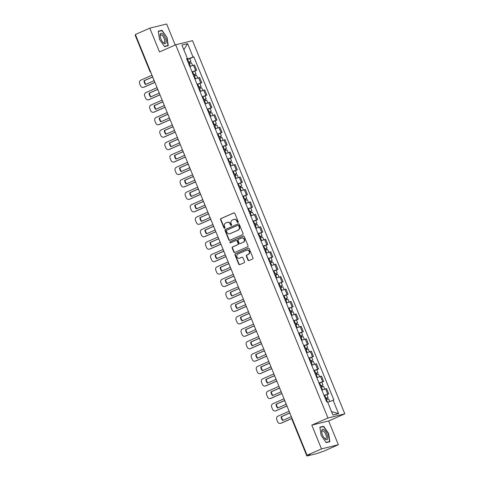 <?xml version="1.0" encoding="UTF-8"?>
<svg xmlns="http://www.w3.org/2000/svg" width="480" height="480" viewBox="0 0 480 480"><rect width="100%" height="100%" fill="white"/><g stroke="black" fill="none" stroke-linecap="round" stroke-linejoin="round"><path stroke-width="0.72" d="M237.936 222.462A0.594 0.546 -103.9 0 0 238.206 221.694L234.816 213.378A0.846 0.774 -103.9 0 0 233.784 212.904L220.968 218.55A0.846 0.774 -103.9 0 0 220.578 219.648L223.974 227.97A0.594 0.546 -103.9 0 0 224.694 228.3A0.594 0.546 -103.9 0 0 224.97 227.532L224.532 226.452A2.712 2.484 -103.9 0 1 225.786 222.942L226.854 222.474A2.712 2.484 -103.9 0 1 230.154 223.974L230.592 225.054A0.594 0.546 -103.9 0 0 231.312 225.378A0.594 0.546 -103.9 0 0 231.588 224.61L231.15 223.536A2.712 2.484 -103.9 0 1 232.404 220.026L233.472 219.558A2.712 2.484 -103.9 0 1 236.772 221.058L237.21 222.138A0.594 0.546 -103.9 0 0 237.936 222.462M247.962 260.106A0.846 0.774 -103.9 0 0 248.994 260.574L252.588 258.99A0.846 0.774 -103.9 0 0 252.978 257.892L249.21 248.652A0.846 0.774 -103.9 0 0 248.178 248.184L235.368 253.83A0.846 0.774 -103.9 0 0 234.972 254.928L238.746 264.168A0.846 0.774 -103.9 0 0 239.778 264.636L244.116 262.722A0.846 0.774 -103.9 0 0 244.512 261.624L242.898 257.67A0.846 0.774 -103.9 0 0 241.866 257.202L239.712 258.15A2.268 2.076 -103.9 0 1 236.892 256.728A2.268 2.076 -103.9 0 1 238.002 253.962L246.438 250.242A2.268 2.076 -103.9 0 1 249.258 251.67A2.268 2.076 -103.9 0 1 248.148 254.436L246.738 255.054A0.846 0.774 -103.9 0 0 246.348 256.152L247.962 260.106L248.298 260.022A0.846 0.774 -103.9 0 0 249.042 260.55M327.972 418.002L311.802 425.124L321.504 448.902L307.074 455.256L135.372 34.512L149.802 28.158L159.504 51.93L175.674 44.802L327.972 418.002L344.82 413.844L192.522 40.65L175.674 44.802M242.652 234.636A0.846 0.774 -103.9 0 0 243.042 233.538L239.274 224.298A0.846 0.774 -103.9 0 0 238.242 223.83L225.426 229.476A0.846 0.774 -103.9 0 0 225.036 230.574L228.804 239.814A0.846 0.774 -103.9 0 0 229.836 240.282L242.652 234.636M244.242 236.478L248.01 245.718A0.846 0.774 -103.9 0 1 247.62 246.816L234.804 252.456A0.846 0.774 -103.9 0 1 233.772 251.988L232.158 248.034A0.846 0.774 -103.9 0 1 232.554 246.936L237.75 244.65A0.846 0.774 -103.9 0 0 238.14 243.552L237.072 240.93A0.846 0.774 -103.9 0 0 236.04 240.462L230.628 242.844A0.594 0.546 -103.9 0 1 229.89 242.472A0.594 0.546 -103.9 0 1 230.184 241.746L243.21 236.004A0.846 0.774 -103.9 0 1 244.242 236.478M321.504 448.902L338.352 444.744L323.922 451.104L316.566 453.636L306.882 456L292.134 419.862L292.53 419.622M175.218 45.006L166.65 24L149.802 28.158M338.352 444.744L328.65 420.972L344.82 413.844M307.074 455.256L310.056 454.524L306.882 456M150.324 71.154L149.928 71.394L135.18 35.256L135.576 35.016M191.994 71.844L195.642 70.518L193.494 65.256L189.846 66.582M193.494 65.256L194.526 65.004L196.674 70.266L194.856 71.064M195.642 70.518L196.674 70.266M199.938 83.514L201.75 82.71L199.602 77.448L194.928 79.026M197.076 84.288L201.75 82.71M205.014 95.958L206.832 95.154L204.684 89.892L200.004 91.47M202.152 96.738L206.832 95.154M210.096 108.402L211.908 107.604L209.76 102.336L205.086 103.914M207.234 109.182L211.908 107.604M215.172 120.846L216.99 120.048L214.836 114.78L210.162 116.358M212.31 121.626L216.99 120.048M220.254 133.29L222.066 132.492L219.918 127.23L215.238 128.808M217.392 134.07L222.066 132.492M225.33 145.74L227.142 144.936L224.994 139.674L220.32 141.252M222.468 146.514L227.142 144.936M230.412 158.184L232.224 157.38L230.076 152.118L225.396 153.696M227.55 158.964L232.224 157.38M235.488 170.628L237.3 169.83L235.152 164.562L230.478 166.14M232.626 171.408L237.3 169.83M240.564 183.072L242.382 182.274L240.234 177.006L235.554 178.59M237.702 183.852L242.382 182.274M245.646 195.516L247.458 194.718L245.31 189.456L240.636 191.034M242.784 196.296L247.458 194.718M250.722 207.966L252.54 207.162L250.392 201.9L245.712 203.478M247.86 208.74L252.54 207.162M255.804 220.41L257.616 219.612L255.468 214.344L250.794 215.922M252.942 221.19L257.616 219.612M260.88 232.854L262.698 232.056L260.55 226.788L255.87 228.366M258.018 233.634L262.698 232.056M265.962 245.298L267.774 244.5L265.626 239.232L260.952 240.816M263.1 246.078L267.774 244.5M271.038 257.742L272.856 256.944L270.708 251.682L266.028 253.26M268.176 258.522L272.856 256.944M276.12 270.192L277.932 269.388L275.784 264.126L271.11 265.704M273.258 270.966L277.932 269.388M281.196 282.636L283.014 281.838L280.866 276.57L276.186 278.148M278.334 283.416L283.014 281.838M286.278 295.08L288.09 294.282L285.942 289.014L281.268 290.592M283.416 295.86L288.09 294.282M291.354 307.524L293.172 306.726L291.018 301.458L286.344 303.042M288.492 308.304L293.172 306.726M296.436 319.968L298.248 319.17L296.1 313.908L291.42 315.486M293.574 320.748L298.248 319.17M301.512 332.418L303.33 331.614L301.176 326.352L296.502 327.93M298.65 333.198L303.33 331.614M306.594 344.862L308.406 344.064L306.258 338.796L301.578 340.374M303.732 345.642L308.406 344.064M311.67 357.306L313.482 356.508L311.334 351.24L306.66 352.818M308.808 358.086L313.482 356.508M316.746 369.75L318.564 368.952L316.416 363.684L311.736 365.268M313.884 370.53L318.564 368.952M321.828 382.194L323.64 381.396L321.492 376.134L316.818 377.712M318.966 382.974L323.64 381.396M326.904 394.644L328.722 393.84L326.574 388.578L321.894 390.156M324.042 395.424L328.722 393.84M186.912 59.382L187.422 59.16L187.17 58.554M186.69 58.848L187.392 58.422L181.92 45.018L187.578 43.626L193.05 57.024L187.422 59.16M327.714 402.27L333.9 400.032L193.842 56.832L193.05 57.024M333.108 400.23L338.58 413.628L332.916 415.026L327.444 401.622L326.658 401.82L186.6 58.62L187.392 58.422M168.288 45.678L167.028 37.518L162.006 30.282L158.25 31.206L159.516 39.372L164.538 46.602L168.288 45.678M311.802 425.124L328.65 420.972M329.898 441.69L328.638 433.53L323.616 426.294L319.86 427.224L321.126 435.384L326.148 442.62L329.898 441.69M189.78 58.62L193.842 56.832M187.578 43.626L183.84 49.722M331.53 411.624L338.58 413.628M158.298 31.488L161.898 30.6L167.028 37.518M160.506 30.942L162.006 30.282M322.116 426.96L323.616 426.294M238.014 222.42A0.594 0.546 -103.9 0 1 237.552 222.054L237.108 220.974A2.712 2.484 -103.9 0 0 234.18 219.348L233.844 219.426M227.226 222.348L227.562 222.264A2.712 2.484 -103.9 0 1 230.49 223.89L230.928 224.97A0.594 0.546 -103.9 0 0 231.396 225.336M234.066 212.844L221.304 218.466A0.846 0.774 -103.9 0 0 220.914 219.564L224.31 227.886A0.594 0.546 -103.9 0 0 224.772 228.252M238.524 223.77L225.762 229.392A0.846 0.774 -103.9 0 0 225.372 230.49L229.14 239.73A0.846 0.774 -103.9 0 0 229.89 240.258M238.626 225.6A0.594 0.546 -103.9 0 0 237.906 225.27L226.656 230.226A0.594 0.546 -103.9 0 0 226.38 230.994L226.848 232.128A2.712 2.484 -103.9 0 0 230.148 233.634L237.834 230.244A2.712 2.484 -103.9 0 0 239.088 226.734L238.626 225.6L238.962 225.516A0.594 0.546 -103.9 0 0 238.242 225.186M229.776 233.76L230.112 233.676A2.712 2.484 -103.9 0 0 230.484 233.55L230.148 233.634M238.962 225.516L239.424 226.65A2.712 2.484 -103.9 0 1 238.17 230.16L230.484 233.55M236.376 240.378A0.846 0.774 -103.9 0 1 237.408 240.846L238.476 243.468A0.846 0.774 -103.9 0 1 238.086 244.566L232.89 246.852A0.846 0.774 -103.9 0 0 232.5 247.95L234.114 251.904A0.846 0.774 -103.9 0 0 234.858 252.438M243.492 235.944L230.52 241.662A0.594 0.546 -103.9 0 0 230.724 242.802M243.144 242.274A2.268 2.076 -103.9 0 0 241.746 237.978A2.268 2.076 -103.9 0 0 241.434 238.086L238.458 239.394A0.846 0.774 -103.9 0 0 238.068 240.492L239.136 243.114A0.846 0.774 -103.9 0 0 240.168 243.582L243.48 242.19A2.268 2.076 -103.9 0 0 242.082 237.894L241.746 237.978M240.27 243.558A0.846 0.774 -103.9 0 0 240.504 243.498L240.168 243.582M243.48 242.19L240.504 243.498M246.75 250.14L247.086 250.056A2.268 2.076 -103.9 0 1 248.484 254.352L247.08 254.97A0.846 0.774 -103.9 0 0 246.684 256.068L248.298 260.022M239.4 258.258L239.736 258.174A2.268 2.076 -103.9 0 0 240.048 258.066L239.712 258.15M242.148 257.142L240.048 258.066M248.466 248.124L235.704 253.746A0.846 0.774 -103.9 0 0 235.308 254.844L239.082 264.084A0.846 0.774 -103.9 0 0 239.826 264.612M188.706 63.786L191.484 62.802L192.6 65.532M153.09 77.94A5.394 4.944 -103.9 0 0 152.4 77.022L144 80.724A5.394 4.944 -103.9 0 0 145.53 84.474L153.93 80.772A5.394 4.944 -103.9 0 0 153.774 79.614M188.178 62.496L189.894 61.866L189.336 62.16L189.816 63.336M151.986 75.228L140.808 80.154A2.592 2.37 -103.9 0 0 139.608 83.502L140.556 85.818A2.592 2.37 -103.9 0 0 143.706 87.252L154.884 82.326M188.154 62.43L190.932 61.446L189.774 62.052L190.23 63.174M186.984 59.562L189.756 58.572L190.932 61.446M152.454 77.082L144.438 80.616A5.394 4.944 -103.9 0 0 145.914 84.306M154.914 82.398L144.144 87.144A2.592 2.37 76.1 0 1 143.79 87.264L143.352 87.372M189.288 62.046L189.774 62.052M144.438 80.616L144 80.724M193.788 76.236L196.566 75.246L197.676 77.976M158.172 90.384A5.394 4.944 -103.9 0 0 157.482 89.466L149.082 93.168A5.394 4.944 -103.9 0 0 150.612 96.918L159.012 93.216A5.394 4.944 -103.9 0 0 158.856 92.064M193.26 74.946L194.97 74.31L194.418 74.604L194.898 75.78M157.062 87.672L145.89 92.598A2.592 2.37 -103.9 0 0 144.69 95.952L145.632 98.262A2.592 2.37 -103.9 0 0 148.782 99.696L159.96 94.776M193.23 74.88L196.008 73.89L194.856 74.496L195.312 75.618M192.06 72.006L194.838 71.016L196.008 73.89M157.536 89.526L149.52 93.06A5.394 4.944 -103.9 0 0 150.99 96.75M159.99 94.848L149.22 99.588A2.592 2.37 76.1 0 1 148.866 99.714L148.428 99.822M194.37 74.49L194.856 74.496M149.52 93.06L149.082 93.168M198.864 88.68L201.642 87.69L202.758 90.42M163.248 102.834A5.394 4.944 -103.9 0 0 162.558 101.91L154.158 105.612A5.394 4.944 -103.9 0 0 155.688 109.362L164.088 105.66A5.394 4.944 -103.9 0 0 163.932 104.508M198.336 87.39L200.052 86.76L199.494 87.048L199.974 88.224M162.144 100.116L150.966 105.042A2.592 2.37 -103.9 0 0 149.766 108.396L150.714 110.706A2.592 2.37 -103.9 0 0 153.864 112.146L165.042 107.22M198.312 87.324L201.09 86.334L199.932 86.94L200.388 88.062M197.142 84.45L199.914 83.46L201.09 86.334M162.612 101.97L154.596 105.504A5.394 4.944 -103.9 0 0 156.072 109.194M165.072 107.292L154.302 112.038A2.592 2.37 76.1 0 1 153.948 112.158L153.51 112.266M199.446 86.94L199.932 86.94M154.596 105.504L154.158 105.612M160.2 34.284A5.61 2.226 66.2 0 0 160.098 35.778A5.61 2.226 66.2 0 0 163.098 42.582A5.61 2.226 66.2 0 0 166.056 42.726A5.61 2.226 66.2 0 0 163.962 35.448A5.61 2.226 66.2 0 0 160.2 34.284M162.75 42.18A4.248 1.686 66.2 0 0 164.178 42.684A4.248 1.686 66.2 0 0 164.682 41.994A4.248 1.686 66.2 0 0 163.584 37.26A4.248 1.686 66.2 0 0 160.752 34.908A4.248 1.686 66.2 0 0 160.248 35.604A4.248 1.686 66.2 0 0 160.158 36.306M166.764 37.608L167.988 45.516L164.394 46.404M166.776 46.05L167.988 45.516M321.81 430.302A5.61 2.226 66.2 0 0 321.708 431.79A5.61 2.226 66.2 0 0 324.708 438.594A5.61 2.226 66.2 0 0 327.666 438.744A5.61 2.226 66.2 0 0 325.572 431.46A5.61 2.226 66.2 0 0 321.81 430.302M324.36 438.198A4.248 1.686 66.2 0 0 325.788 438.702A4.248 1.686 66.2 0 0 326.292 438.006A4.248 1.686 66.2 0 0 325.194 433.272A4.248 1.686 66.2 0 0 322.362 430.926A4.248 1.686 66.2 0 0 321.858 431.616A4.248 1.686 66.2 0 0 321.768 432.318M319.908 427.5L323.514 426.612L328.374 433.626L329.598 441.534L326.004 442.416M328.386 442.068L329.598 441.534M203.946 101.124L206.718 100.134L207.834 102.864M168.33 115.278A5.394 4.944 -103.9 0 0 167.634 114.36L159.234 118.056A5.394 4.944 -103.9 0 0 160.77 121.806L169.164 118.104A5.394 4.944 -103.9 0 0 169.014 116.952M203.418 99.834L205.128 99.204L204.576 99.498L205.05 100.668M167.22 112.566L156.048 117.486A2.592 2.37 -103.9 0 0 154.848 120.84L155.79 123.156A2.592 2.37 -103.9 0 0 158.94 124.59L170.118 119.664M203.388 99.768L206.166 98.778L205.014 99.39L205.47 100.512M202.218 96.894L204.996 95.91L206.166 98.778M167.694 114.42L159.672 117.948A5.394 4.944 -103.9 0 0 161.148 121.638M170.148 119.736L159.378 124.482A2.592 2.37 76.1 0 1 159.024 124.602L158.586 124.71M204.528 99.384L205.014 99.39M159.672 117.948L159.234 118.056M209.022 113.568L211.8 112.578L212.916 115.308M173.406 127.722A5.394 4.944 -103.9 0 0 172.716 126.804L164.316 130.506A5.394 4.944 -103.9 0 0 165.846 134.256L174.246 130.554A5.394 4.944 -103.9 0 0 174.09 129.396M208.494 112.278L210.204 111.648L209.652 111.942L210.132 113.118M172.302 125.01L161.124 129.936A2.592 2.37 -103.9 0 0 159.924 133.284L160.872 135.6A2.592 2.37 -103.9 0 0 164.022 137.034L175.2 132.108M208.47 112.212L211.248 111.222L210.09 111.834L210.546 112.956M207.3 109.338L210.072 108.354L211.248 111.222M172.77 126.864L164.754 130.398A5.394 4.944 -103.9 0 0 166.23 134.082M175.23 132.18L164.46 136.926A2.592 2.37 76.1 0 1 164.106 137.046L163.662 137.154M209.604 111.828L210.09 111.834M164.754 130.398L164.316 130.506M214.104 126.012L216.876 125.028L217.992 127.758M178.488 140.166A5.394 4.944 -103.9 0 0 177.792 139.248L169.392 142.95A5.394 4.944 -103.9 0 0 170.922 146.7L179.322 142.998A5.394 4.944 -103.9 0 0 179.172 141.84M213.576 124.722L215.286 124.092L214.728 124.386L215.208 125.562M177.378 137.454L166.2 142.38A2.592 2.37 -103.9 0 0 165.006 145.728L165.948 148.044A2.592 2.37 -103.9 0 0 169.098 149.478L180.276 144.552M213.546 124.656L216.324 123.672L215.166 124.278L215.628 125.4M212.376 121.788L215.154 120.798L216.324 123.672M177.852 139.308L169.83 142.842A5.394 4.944 -103.9 0 0 171.306 146.532M180.306 144.624L169.536 149.37A2.592 2.37 76.1 0 1 169.182 149.49L168.744 149.598M214.686 124.272L215.166 124.278M169.83 142.842L169.392 142.95M219.18 138.462L221.958 137.472L223.074 140.202M183.564 152.61A5.394 4.944 -103.9 0 0 182.874 151.692L174.474 155.394A5.394 4.944 -103.9 0 0 176.004 159.144L184.404 155.442A5.394 4.944 -103.9 0 0 184.248 154.29M218.652 137.172L220.362 136.542L219.81 136.83L220.29 138.006M182.46 149.898L171.282 154.824A2.592 2.37 -103.9 0 0 170.082 158.178L171.024 160.488A2.592 2.37 -103.9 0 0 174.18 161.922L185.358 157.002M218.628 137.106L221.406 136.116L220.248 136.722L220.704 137.844M217.452 134.232L220.23 133.242L221.406 136.116M182.928 151.752L174.912 155.286A5.394 4.944 -103.9 0 0 176.388 158.976M185.382 157.074L174.618 161.814A2.592 2.37 76.1 0 1 174.258 161.94L173.82 162.048M219.762 136.716L220.248 136.722M174.912 155.286L174.474 155.394M224.262 150.906L227.034 149.916L228.15 152.646M188.646 165.06A5.394 4.944 -103.9 0 0 187.95 164.136L179.55 167.838A5.394 4.944 -103.9 0 0 181.08 171.588L189.48 167.886A5.394 4.944 -103.9 0 0 189.33 166.734M223.734 149.616L225.444 148.986L224.886 149.274L225.366 150.45M187.536 162.342L176.358 167.268A2.592 2.37 -103.9 0 0 175.164 170.622L176.106 172.932A2.592 2.37 -103.9 0 0 179.256 174.372L190.434 169.446M223.704 149.55L226.482 148.56L225.324 149.166L225.786 150.294M222.534 146.676L225.312 145.686L226.482 148.56M188.01 164.196L179.988 167.73A5.394 4.944 -103.9 0 0 181.464 171.42M190.464 169.518L179.694 174.264A2.592 2.37 76.1 0 1 179.34 174.384L178.902 174.492M224.844 149.166L225.324 149.166M179.988 167.73L179.55 167.838M229.338 163.35L232.116 162.36L233.226 165.09M193.722 177.504A5.394 4.944 -103.9 0 0 193.032 176.586L184.632 180.282A5.394 4.944 -103.9 0 0 186.162 184.032L194.562 180.336A5.394 4.944 -103.9 0 0 194.406 179.178M228.81 162.06L230.52 161.43L229.968 161.724L230.448 162.894M192.618 174.792L181.44 179.712A2.592 2.37 -103.9 0 0 180.24 183.066L181.182 185.382A2.592 2.37 -103.9 0 0 184.338 186.816L195.51 181.89M228.786 161.994L231.564 161.004L230.406 161.616L230.862 162.738M227.61 159.12L230.388 158.136L231.564 161.004M193.086 176.646L185.07 180.174A5.394 4.944 -103.9 0 0 186.546 183.864M195.54 181.962L184.776 186.708A2.592 2.37 76.1 0 1 184.416 186.828L183.978 186.936M229.92 161.61L230.406 161.616M185.07 180.174L184.632 180.282M234.414 175.794L237.192 174.804L238.308 177.534M198.804 189.948A5.394 4.944 -103.9 0 0 198.108 189.03L189.708 192.732A5.394 4.944 -103.9 0 0 191.238 196.482L199.638 192.78A5.394 4.944 -103.9 0 0 199.482 191.622M233.892 174.504L235.602 173.874L235.044 174.168L235.524 175.344M197.694 187.236L186.516 192.162A2.592 2.37 -103.9 0 0 185.316 195.51L186.264 197.826A2.592 2.37 -103.9 0 0 189.414 199.26L200.592 194.334M233.862 174.438L236.64 173.448L235.482 174.06L235.944 175.182M232.692 171.57L235.47 170.58L236.64 173.448M198.168 189.09L190.146 192.624A5.394 4.944 -103.9 0 0 191.622 196.308M200.622 194.406L189.852 199.152A2.592 2.37 76.1 0 1 189.498 199.272L189.06 199.38M235.002 174.054L235.482 174.06M190.146 192.624L189.708 192.732M239.496 188.238L242.274 187.254L243.384 189.984M203.88 202.392A5.394 4.944 -103.9 0 0 203.19 201.474L194.79 205.176A5.394 4.944 -103.9 0 0 196.32 208.926L204.72 205.224A5.394 4.944 -103.9 0 0 204.564 204.066M238.968 186.948L240.678 186.318L240.126 186.612L240.606 187.788M202.77 199.68L191.598 204.606A2.592 2.37 -103.9 0 0 190.398 207.954L191.34 210.27A2.592 2.37 -103.9 0 0 194.496 211.704L205.668 206.778M238.944 186.882L241.716 185.898L240.564 186.504L241.02 187.626M237.768 184.014L240.546 183.024L241.716 185.898M203.244 201.534L195.228 205.068A5.394 4.944 -103.9 0 0 196.704 208.758M205.698 206.85L194.934 211.596A2.592 2.37 76.1 0 1 194.574 211.716L194.136 211.824M240.078 186.498L240.564 186.504M195.228 205.068L194.79 205.176M244.572 200.688L247.35 199.698L248.466 202.428M208.956 214.836A5.394 4.944 -103.9 0 0 208.266 213.918L199.866 217.62A5.394 4.944 -103.9 0 0 201.396 221.37L209.796 217.668A5.394 4.944 -103.9 0 0 209.64 216.516M244.05 199.398L245.76 198.768L245.202 199.056L245.682 200.232M207.852 212.124L196.674 217.05A2.592 2.37 -103.9 0 0 195.474 220.404L196.422 222.714A2.592 2.37 -103.9 0 0 199.572 224.148L210.75 219.228M244.02 199.332L246.798 198.342L245.64 198.948L246.102 200.07M242.85 196.458L245.628 195.468L246.798 198.342M208.32 213.978L200.304 217.512A5.394 4.944 -103.9 0 0 201.78 221.202M210.78 219.3L200.01 224.04A2.592 2.37 76.1 0 1 199.656 224.166L199.218 224.274M245.16 198.948L245.64 198.948M200.304 217.512L199.866 217.62M249.654 213.132L252.432 212.142L253.542 214.872M214.038 227.286A5.394 4.944 -103.9 0 0 213.348 226.362L204.948 230.064A5.394 4.944 -103.9 0 0 206.478 233.814L214.878 230.112A5.394 4.944 -103.9 0 0 214.722 228.96M249.126 211.842L250.836 211.212L250.284 211.5L250.764 212.676M212.928 224.574L201.756 229.494A2.592 2.37 -103.9 0 0 200.556 232.848L201.498 235.158A2.592 2.37 -103.9 0 0 204.654 236.598L215.826 231.672M249.102 211.776L251.874 210.786L250.722 211.392L251.178 212.52M247.926 208.902L250.704 207.912L251.874 210.786M213.402 226.428L205.386 229.956A5.394 4.944 -103.9 0 0 206.862 233.646M215.856 231.744L205.092 236.49A2.592 2.37 76.1 0 1 204.732 236.61L204.294 236.718M250.236 211.392L250.722 211.392M205.386 229.956L204.948 230.064M254.73 225.576L257.508 224.586L258.624 227.316M219.114 239.73A5.394 4.944 -103.9 0 0 218.424 238.812L210.024 242.508A5.394 4.944 -103.9 0 0 211.554 246.258L219.954 242.562A5.394 4.944 -103.9 0 0 219.798 241.404M254.208 224.286L255.918 223.656L255.36 223.95L255.84 225.12M218.01 237.018L206.832 241.938A2.592 2.37 -103.9 0 0 205.632 245.292L206.58 247.608A2.592 2.37 -103.9 0 0 209.73 249.042L220.908 244.116M254.178 224.22L256.956 223.23L255.798 223.842L256.26 224.964M253.008 221.346L255.786 220.362L256.956 223.23M218.478 238.872L210.462 242.4A5.394 4.944 -103.9 0 0 211.938 246.09M220.938 244.188L210.168 248.934A2.592 2.37 76.1 0 1 209.814 249.054L209.376 249.162M255.318 223.836L255.798 223.842M210.462 242.4L210.024 242.508M259.812 238.02L262.59 237.036L263.7 239.766M224.196 252.174A5.394 4.944 -103.9 0 0 223.506 251.256L215.106 254.958A5.394 4.944 -103.9 0 0 216.636 258.708L225.036 255.006A5.394 4.944 -103.9 0 0 224.88 253.848M259.284 236.73L260.994 236.1L260.442 236.394L260.922 237.57M223.086 249.462L211.914 254.388A2.592 2.37 -103.9 0 0 210.714 257.736L211.656 260.052A2.592 2.37 -103.9 0 0 214.812 261.486L225.984 256.56M259.26 236.664L262.032 235.674L260.88 236.286L261.336 237.408M258.084 233.796L260.862 232.806L262.032 235.674M223.56 251.316L215.544 254.85A5.394 4.944 -103.9 0 0 217.014 258.534M226.014 256.632L215.25 261.378A2.592 2.37 76.1 0 1 214.89 261.498L214.452 261.606M260.394 236.28L260.88 236.286M215.544 254.85L215.106 254.958M264.888 250.464L267.666 249.48L268.782 252.21M229.272 264.618A5.394 4.944 -103.9 0 0 228.582 263.7L220.182 267.402A5.394 4.944 -103.9 0 0 221.712 271.152L230.112 267.45A5.394 4.944 -103.9 0 0 229.956 266.292M264.366 249.174L266.076 248.544L265.518 248.838L265.998 250.014M228.168 261.906L216.99 266.832A2.592 2.37 -103.9 0 0 215.79 270.18L216.738 272.496A2.592 2.37 -103.9 0 0 219.888 273.93L231.066 269.004M264.336 249.108L267.114 248.124L265.956 248.73L266.418 249.852M263.166 246.24L265.938 245.25L267.114 248.124M228.636 263.76L220.62 267.294A5.394 4.944 -103.9 0 0 222.096 270.984M231.096 269.076L220.326 273.822A2.592 2.37 76.1 0 1 219.972 273.942L219.534 274.05M265.476 248.724L265.956 248.73M220.62 267.294L220.182 267.402M269.97 262.914L272.748 261.924L273.858 264.654M234.354 277.062A5.394 4.944 -103.9 0 0 233.664 276.144L225.264 279.846A5.394 4.944 -103.9 0 0 226.794 283.596L235.194 279.894A5.394 4.944 -103.9 0 0 235.038 278.742M269.442 261.624L271.152 260.994L270.6 261.282L271.08 262.458M233.244 274.35L222.072 279.276A2.592 2.37 -103.9 0 0 220.872 282.63L221.814 284.94A2.592 2.37 -103.9 0 0 224.97 286.374L236.142 281.454M269.412 261.558L272.19 260.568L271.038 261.174L271.494 262.296M268.242 258.684L271.02 257.694L272.19 260.568M233.718 276.204L225.702 279.738A5.394 4.944 -103.9 0 0 227.172 283.428M236.172 281.526L225.408 286.266A2.592 2.37 76.1 0 1 225.048 286.392L224.61 286.5M270.552 261.174L271.038 261.174M225.702 279.738L225.264 279.846M275.046 275.358L277.824 274.368L278.94 277.098M239.43 289.512A5.394 4.944 -103.9 0 0 238.74 288.588L230.34 292.29A5.394 4.944 -103.9 0 0 231.87 296.04L240.27 292.338A5.394 4.944 -103.9 0 0 240.114 291.186M274.518 274.068L276.234 273.438L275.676 273.726L276.156 274.902M238.326 286.8L227.148 291.72A2.592 2.37 -103.9 0 0 225.948 295.074L226.896 297.384A2.592 2.37 -103.9 0 0 230.046 298.824L241.224 293.898M274.494 274.002L277.272 273.012L276.114 273.618L276.57 274.746M273.324 271.128L276.096 270.138L277.272 273.012M238.794 288.654L230.778 292.182A5.394 4.944 -103.9 0 0 232.254 295.872M241.254 293.97L230.484 298.716A2.592 2.37 76.1 0 1 230.13 298.836L229.692 298.944M275.628 273.618L276.114 273.618M230.778 292.182L230.34 292.29M280.128 287.802L282.9 286.812L284.016 289.542M244.512 301.956A5.394 4.944 -103.9 0 0 243.816 301.038L235.422 304.734A5.394 4.944 -103.9 0 0 236.952 308.484L245.352 304.788A5.394 4.944 -103.9 0 0 245.196 303.63M279.6 286.512L281.31 285.882L280.758 286.176L281.232 287.352M243.402 299.244L232.23 304.164A2.592 2.37 -103.9 0 0 231.03 307.518L231.972 309.834A2.592 2.37 -103.9 0 0 235.122 311.268L246.3 306.342M279.57 286.446L282.348 285.456L281.196 286.068L281.652 287.19M278.4 283.572L281.178 282.588L282.348 285.456M243.876 301.098L235.86 304.626A5.394 4.944 -103.9 0 0 237.33 308.316M246.33 306.414L235.56 311.16A2.592 2.37 76.1 0 1 235.206 311.28L234.768 311.388M280.71 286.062L281.196 286.068M235.86 304.626L235.422 304.734M285.204 300.246L287.982 299.262L289.098 301.992M249.588 314.4A5.394 4.944 -103.9 0 0 248.898 313.482L240.498 317.184A5.394 4.944 -103.9 0 0 242.028 320.934L250.428 317.232A5.394 4.944 -103.9 0 0 250.272 316.074M284.676 298.956L286.386 298.326L285.834 298.62L286.314 299.796M248.484 311.688L237.306 316.614A2.592 2.37 -103.9 0 0 236.106 319.962L237.054 322.278A2.592 2.37 -103.9 0 0 240.204 323.712L251.382 318.786M284.652 298.89L287.43 297.906L286.272 298.512L286.728 299.634M283.482 296.022L286.254 295.032L287.43 297.906M248.952 313.542L240.936 317.076A5.394 4.944 -103.9 0 0 242.412 320.766M251.412 318.858L240.642 323.604A2.592 2.37 76.1 0 1 240.288 323.724L239.85 323.832M285.786 298.506L286.272 298.512M240.936 317.076L240.498 317.184M290.286 312.69L293.058 311.706L294.174 314.436M254.67 326.844A5.394 4.944 -103.9 0 0 253.974 325.926L245.574 329.628A5.394 4.944 -103.9 0 0 247.104 333.378L255.504 329.676A5.394 4.944 -103.9 0 0 255.354 328.518M289.758 311.4L291.468 310.77L290.91 311.064L291.39 312.24M253.56 324.132L242.382 329.058A2.592 2.37 -103.9 0 0 241.188 332.412L242.13 334.722A2.592 2.37 -103.9 0 0 245.28 336.156L256.458 331.236M289.728 311.334L292.506 310.35L291.348 310.956L291.81 312.078M288.558 308.466L291.336 307.476L292.506 310.35M254.034 325.986L246.012 329.52A5.394 4.944 -103.9 0 0 247.488 333.21M256.488 331.308L245.718 336.048A2.592 2.37 76.1 0 1 245.364 336.168L244.926 336.276M290.868 310.95L291.348 310.956M246.012 329.52L245.574 329.628M295.362 325.14L298.14 324.15L299.256 326.88M259.746 339.288A5.394 4.944 -103.9 0 0 259.056 338.37L250.656 342.072A5.394 4.944 -103.9 0 0 252.186 345.822L260.586 342.12A5.394 4.944 -103.9 0 0 260.43 340.968M294.834 323.85L296.544 323.22L295.992 323.508L296.472 324.684M258.642 336.576L247.464 341.502A2.592 2.37 -103.9 0 0 246.264 344.856L247.206 347.166A2.592 2.37 -103.9 0 0 250.362 348.6L261.54 343.68M294.81 323.784L297.588 322.794L296.43 323.4L296.886 324.522M293.634 320.91L296.412 319.92L297.588 322.794M259.11 338.43L251.094 341.964A5.394 4.944 -103.9 0 0 252.57 345.654M261.564 343.752L250.8 348.492A2.592 2.37 76.1 0 1 250.44 348.618L250.002 348.726M295.944 323.4L296.43 323.4M251.094 341.964L250.656 342.072M300.444 337.584L303.216 336.594L304.332 339.324M264.828 351.738A5.394 4.944 -103.9 0 0 264.132 350.814L255.732 354.516A5.394 4.944 -103.9 0 0 257.262 358.266L265.662 354.564A5.394 4.944 -103.9 0 0 265.512 353.412M299.916 336.294L301.626 335.664L301.068 335.952L301.548 337.128M263.718 349.026L252.54 353.946A2.592 2.37 -103.9 0 0 251.346 357.3L252.288 359.616A2.592 2.37 -103.9 0 0 255.438 361.05L266.616 356.124M299.886 336.228L302.664 335.238L301.506 335.844L301.968 336.972M298.716 333.354L301.494 332.364L302.664 335.238M264.192 350.88L256.17 354.408A5.394 4.944 -103.9 0 0 257.646 358.098M266.646 356.196L255.876 360.942A2.592 2.37 76.1 0 1 255.522 361.062L255.084 361.17M301.026 335.844L301.506 335.844M256.17 354.408L255.732 354.516M305.52 350.028L308.298 349.038L309.408 351.768M269.904 364.182A5.394 4.944 -103.9 0 0 269.214 363.264L260.814 366.966A5.394 4.944 -103.9 0 0 262.344 370.71L270.744 367.014A5.394 4.944 -103.9 0 0 270.588 365.856M304.992 348.738L306.702 348.108L306.15 348.402L306.63 349.578M268.8 361.47L257.622 366.39A2.592 2.37 -103.9 0 0 256.422 369.744L257.364 372.06A2.592 2.37 -103.9 0 0 260.52 373.494L271.692 368.568M304.968 348.672L307.746 347.682L306.588 348.294L307.044 349.416M303.792 345.798L306.57 344.814L307.746 347.682M269.268 363.324L261.252 366.858A5.394 4.944 -103.9 0 0 262.728 370.542M271.722 368.64L260.958 373.386A2.592 2.37 76.1 0 1 260.598 373.506L260.16 373.614M306.102 348.288L306.588 348.294M261.252 366.858L260.814 366.966M310.596 362.472L313.374 361.488L314.49 364.218M274.986 376.626A5.394 4.944 -103.9 0 0 274.29 375.708L265.89 379.41A5.394 4.944 -103.9 0 0 267.42 383.16L275.82 379.458A5.394 4.944 -103.9 0 0 275.664 378.3M310.074 361.182L311.784 360.552L311.226 360.846L311.706 362.022M273.876 373.914L262.698 378.84A2.592 2.37 -103.9 0 0 261.504 382.188L262.446 384.504A2.592 2.37 -103.9 0 0 265.596 385.938L276.774 381.012M310.044 361.116L312.822 360.132L311.664 360.738L312.126 361.86M308.874 358.248L311.652 357.258L312.822 360.132M274.35 375.768L266.328 379.302A5.394 4.944 -103.9 0 0 267.804 382.992M276.804 381.084L266.034 385.83A2.592 2.37 76.1 0 1 265.68 385.95L265.242 386.058M311.184 360.732L311.664 360.738M266.328 379.302L265.89 379.41M315.678 374.916L318.456 373.932L319.566 376.662M280.062 389.07A5.394 4.944 -103.9 0 0 279.372 388.152L270.972 391.854A5.394 4.944 -103.9 0 0 272.502 395.604L280.902 391.902A5.394 4.944 -103.9 0 0 280.746 390.744M315.15 373.626L316.86 372.996L316.308 373.29L316.788 374.466M278.958 386.358L267.78 391.284A2.592 2.37 -103.9 0 0 266.58 394.638L267.522 396.948A2.592 2.37 -103.9 0 0 270.678 398.382L281.85 393.462M315.126 373.56L317.898 372.576L316.746 373.182L317.202 374.304M313.95 370.692L316.728 369.702L317.898 372.576M279.426 388.212L271.41 391.746A5.394 4.944 -103.9 0 0 272.886 395.436M281.88 393.534L271.116 398.274A2.592 2.37 76.1 0 1 270.756 398.394L270.318 398.508M316.26 373.176L316.746 373.182M271.41 391.746L270.972 391.854M320.754 387.366L323.532 386.376L324.648 389.106M285.138 401.514A5.394 4.944 -103.9 0 0 284.448 400.596L276.048 404.298A5.394 4.944 -103.9 0 0 277.578 408.048L285.978 404.346A5.394 4.944 -103.9 0 0 285.822 403.194M320.232 386.076L321.942 385.446L321.384 385.734L321.864 386.91M284.034 398.802L272.856 403.728A2.592 2.37 -103.9 0 0 271.656 407.082L272.604 409.392A2.592 2.37 -103.9 0 0 275.754 410.826L286.932 405.906M320.202 386.01L322.98 385.02L321.822 385.626L322.284 386.748M319.032 383.136L321.81 382.146L322.98 385.02M284.502 400.656L276.486 404.19A5.394 4.944 -103.9 0 0 277.962 407.88M286.962 405.978L276.192 410.718A2.592 2.37 76.1 0 1 275.838 410.844L275.4 410.952M321.342 385.626L321.822 385.626M276.486 404.19L276.048 404.298M325.836 399.81L328.614 398.82L329.712 401.514M290.22 413.964A5.394 4.944 -103.9 0 0 289.53 413.046L281.13 416.742A5.394 4.944 -103.9 0 0 282.66 420.492L291.06 416.79A5.394 4.944 -103.9 0 0 290.904 415.638M325.308 398.52L327.018 397.89L326.466 398.178L326.946 399.354M289.11 411.252L277.938 416.172A2.592 2.37 -103.9 0 0 276.738 419.526L277.68 421.842A2.592 2.37 -103.9 0 0 280.836 423.276L292.008 418.35M325.284 398.454L328.056 397.464L326.904 398.07L327.36 399.198M324.108 395.58L326.886 394.59L328.056 397.464M289.584 413.106L281.568 416.634A5.394 4.944 -103.9 0 0 283.044 420.324M292.038 418.422L281.274 423.168A2.592 2.37 76.1 0 1 280.914 423.288L280.476 423.396M326.418 398.07L326.904 398.07M281.568 416.634L281.13 416.742M322.614 381.648L320.466 376.386M317.538 369.204L315.39 363.942M312.456 356.76L310.308 351.492M307.38 344.316L305.232 339.048M302.298 331.872L300.15 326.604M297.222 319.422L295.074 314.16M292.14 306.978L289.992 301.716M287.064 294.534L284.916 289.266M281.982 282.09L279.834 276.822M276.906 269.646L274.758 264.378M271.824 257.196L269.676 251.934M266.748 244.752L264.6 239.49M261.666 232.308L259.518 227.04M256.59 219.864L254.442 214.596M251.514 207.42L249.36 202.152M246.432 194.97L244.284 189.708M241.356 182.526L239.208 177.264M236.274 170.082L234.126 164.814M231.198 157.638L229.05 152.37M226.116 145.194L223.968 139.926M221.04 132.744L218.892 127.482M215.958 120.3L213.81 115.038M210.882 107.856L208.734 102.588M205.8 95.412L203.652 90.144M200.724 82.968L198.576 77.7M327.696 394.098L325.542 388.83M307.644 455.118L307.806 455.514M237.108 220.974L236.772 221.058M230.928 224.97L230.592 225.054M230.49 223.89L230.154 223.974M224.31 227.886L223.974 227.97M220.914 219.564L220.578 219.648M221.304 218.466L220.968 218.55M237.552 222.054L237.21 222.138M229.14 239.73L228.804 239.814M225.372 230.49L225.036 230.574M225.762 229.392L225.426 229.476M238.17 230.16L237.834 230.244M239.424 226.65L239.088 226.734M234.114 251.904L233.772 251.988M232.5 247.95L232.158 248.034M232.89 246.852L232.554 246.936M238.086 244.566L237.75 244.65M238.476 243.468L238.14 243.552M237.408 240.846L237.072 240.93M230.52 241.662L230.184 241.746M246.684 256.068L246.348 256.152M247.08 254.97L246.738 255.054M248.484 254.352L248.148 254.436M239.082 264.084L238.746 264.168M235.308 254.844L234.972 254.928M235.704 253.746L235.368 253.83M189.3 63.546L190.44 66.342M187.572 59.316L188.742 62.19M144.144 87.144L143.706 87.252M194.376 75.99L195.516 78.786M192.648 71.76L193.824 74.634M149.22 99.588L148.782 99.696M199.452 88.434L200.598 91.23M197.73 84.204L198.9 87.078M154.302 112.038L153.864 112.146M204.534 100.878L205.674 103.674M202.806 96.654L203.982 99.522M159.378 124.482L158.94 124.59M209.61 113.328L210.756 116.118M207.888 109.098L209.058 111.972M164.46 136.926L164.022 137.034M214.692 125.772L215.832 128.568M212.964 121.542L214.14 124.416M169.536 149.37L169.098 149.478M219.768 138.216L220.908 141.012M218.046 133.986L219.216 136.86M174.618 161.814L174.18 161.922M224.85 150.66L225.99 153.456M223.122 146.43L224.298 149.304M179.694 174.264L179.256 174.372M229.926 163.104L231.066 165.9M228.204 158.88L229.374 161.748M184.776 186.708L184.338 186.816M235.008 175.554L236.148 178.344M233.28 171.324L234.456 174.198M189.852 199.152L189.414 199.26M240.084 187.998L241.224 190.794M238.362 183.768L239.532 186.642M194.934 211.596L194.496 211.704M245.166 200.442L246.306 203.238M243.438 196.212L244.608 199.086M200.01 224.04L199.572 224.148M250.242 212.886L251.382 215.682M248.52 208.656L249.69 211.53M205.092 236.49L204.654 236.598M255.324 225.33L256.464 228.126M253.596 221.106L254.766 223.974M210.168 248.934L209.73 249.042M260.4 237.78L261.54 240.57M258.678 233.55L259.848 236.424M215.25 261.378L214.812 261.486M265.482 250.224L266.622 253.02M263.754 245.994L264.924 248.868M220.326 273.822L219.888 273.93M270.558 262.668L271.698 265.464M268.83 258.438L270.006 261.312M225.408 286.266L224.97 286.374M275.64 275.112L276.78 277.908M273.912 270.888L275.082 273.756M230.484 298.716L230.046 298.824M280.716 287.556L281.856 290.352M278.988 283.332L280.164 286.2M235.56 311.16L235.122 311.268M285.792 300.006L286.938 302.796M284.07 295.776L285.24 298.65M240.642 323.604L240.204 323.712M290.874 312.45L292.014 315.246M289.146 308.22L290.322 311.094M245.718 336.048L245.28 336.156M295.95 324.894L297.09 327.69M294.228 320.664L295.398 323.538M250.8 348.492L250.362 348.6M301.032 337.338L302.172 340.134M299.304 333.114L300.48 335.982M255.876 360.942L255.438 361.05M306.108 349.782L307.248 352.578M304.386 345.558L305.556 348.426M260.958 373.386L260.52 373.494M311.19 362.232L312.33 365.028M309.462 358.002L310.638 360.876M266.034 385.83L265.596 385.938M316.266 374.676L317.406 377.472M314.544 370.446L315.714 373.32M271.116 398.274L270.678 398.382M321.348 387.12L322.488 389.916M319.62 382.89L320.79 385.764M276.192 410.718L275.754 410.826M326.424 399.564L327.282 401.664M324.702 395.34L325.872 398.208M281.274 423.168L280.836 423.276M292.116 418.602A1.728 1.728 0 0 0 292.134 419.862M149.928 71.394A1.728 1.728 0 0 0 150.792 72.306M238.32 225.162L237.984 225.246M236.496 240.336L236.154 240.42M240.39 243.54L240.054 243.624"/></g></svg>
